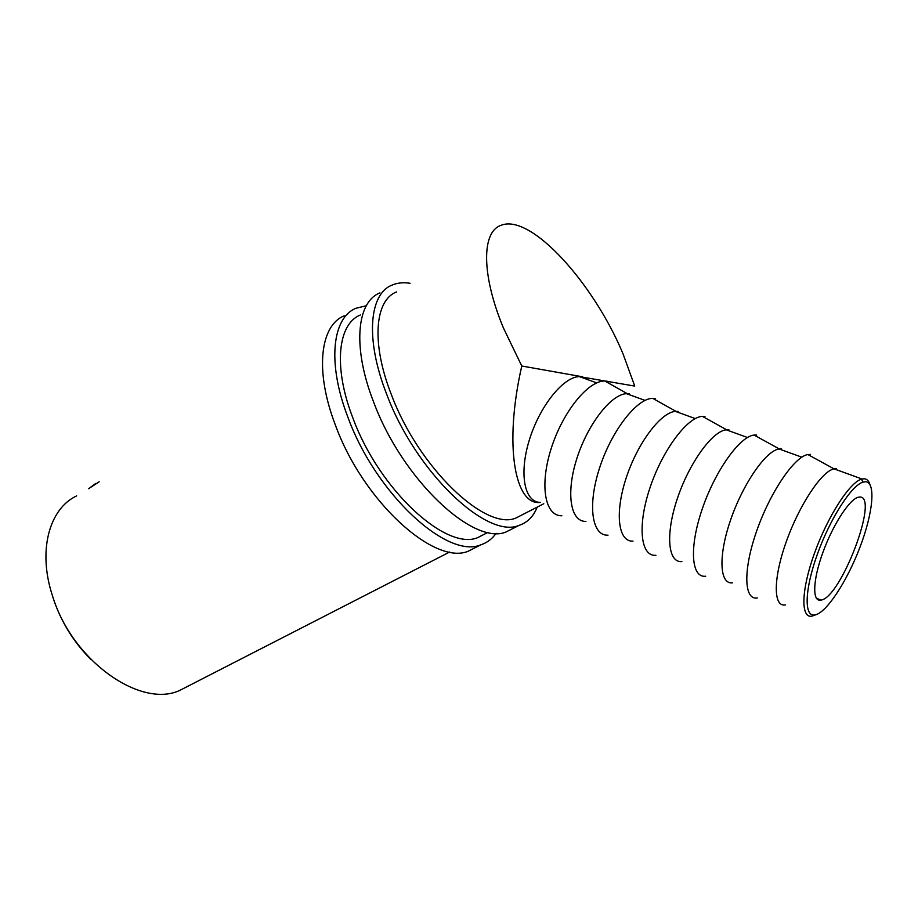 <?xml version="1.0" encoding="UTF-8"?>
<svg xmlns="http://www.w3.org/2000/svg" width="918" height="918" viewBox="0 0 918 918"><rect width="100%" height="100%" fill="white"/><g stroke="black" fill="none" stroke-linecap="round" stroke-linejoin="round"><path stroke-width="1.38" d="M865.617 481.755L862.92 482.145C851.365 485.461 830.01 518.831 817.376 554.197C804.593 589.597 803.927 616.839 814.656 615.003L815.161 614.911C826.602 612.604 846.993 581.358 859.902 547.415C872.938 513.46 876.162 482.398 865.617 481.755M815.712 614.785L811.73 616.23C800.599 618.158 801.196 590.067 814.381 553.497C827.416 516.96 849.517 482.512 861.463 479.162L864.251 478.771C866.959 479.001 868.864 480.952 869.966 484.624M820.761 600.131L820.979 600.097C840.796 597.962 879.57 496.087 859.822 497.04L858.364 497.212C849.54 499.094 832.787 524.947 822.815 552.636C812.717 580.348 812.132 601.944 820.761 600.131M836.367 468.673L834.026 468.857C821.725 471.129 798.993 505.439 786.06 542.297C772.967 579.178 773.323 607.429 785.406 604.905M810.456 454.421L807.874 454.548C794.322 456.59 769.915 492.587 756.489 531.533C742.869 570.514 744.05 600.464 757.384 597.951M781.574 448.856L779.072 448.948C765.83 450.727 742.8 484.05 730.487 520.299C718.002 556.572 719.678 584.823 732.644 582.815M756.673 435.052L754.091 435.063C739.633 436.394 714.858 471.301 701.995 509.708C688.936 548.138 691.426 578.214 705.701 576.217M728.915 429.796L726.241 429.808C712.15 431.162 688.867 463.533 677.14 499.197C665.229 534.873 668.097 563.09 681.89 561.564M704.955 416.428L702.396 416.347C687.123 417.001 662.016 450.853 649.669 488.732C637.115 526.622 640.81 556.801 655.957 555.31M678.253 411.459L675.418 411.39C660.547 412.343 637.046 443.83 625.869 478.921C614.498 514.011 618.491 542.182 633.018 541.104M655.188 398.504L652.687 398.343C636.656 398.366 611.227 431.219 599.374 468.57C587.29 505.933 592.099 536.192 608.037 535.16M629.473 393.799L626.501 393.673C610.918 394.247 587.233 424.896 576.573 459.413C565.717 493.941 570.721 522.044 585.936 521.39M607.257 381.245L604.847 381.027C588.117 380.442 562.401 412.331 550.984 449.177C539.348 486.024 545.189 516.352 561.862 515.744M88.587 488.709L99.178 481.801L88.587 488.709M521.78 366.007L503.351 327.818C481.193 274.39 481.698 231.795 500.907 225.38C530.558 212.919 593.843 283.295 623.15 354.153L634.728 386.088L579.373 376.598C563.136 376.839 539.314 406.674 529.135 440.651C518.762 474.629 524.717 502.651 540.541 502.387C514.826 506.22 503.695 445.15 521.78 366.007L582.482 376.793M189.016 685.666L179.492 690.543C140.316 708.501 71.971 660.65 52.487 595.816C37.546 550.651 49.251 508.629 76.664 495.881M90.653 659.193C73.451 641.911 60.978 621.601 53.221 598.261L51.913 593.98M95.897 483.327L90.262 487.481L95.942 483.407M496.11 533.312C492.209 538.889 487.137 542.722 480.917 544.776C447.64 559.487 375.841 494.309 347.796 416.933C327.026 362.989 332.224 317.708 355.977 308.264L366.316 305.728M476.649 546.956L468.478 551.11C434.788 566.027 362.885 501.492 335.162 424.449C314.622 370.757 320.164 325.477 344.181 315.826M485.484 533.645L477.922 537.523C446.538 551.42 379.065 490.063 352.661 417.392C333.073 366.626 337.893 323.859 360.372 314.989M537.191 507.126C533.427 516.536 527.38 522.629 519.026 525.383C487.068 539.417 415.613 472.254 386.535 393.845C365.089 339.167 369.162 293.898 392.089 285.085C397.391 282.824 403.392 282.228 410.082 283.283M514.046 527.919L506.185 531.912C473.78 546.176 402.21 479.689 373.477 401.625C352.248 347.199 356.712 301.919 379.926 292.899M543.777 503.752L515.95 518.016C485.806 531.281 418.665 468.065 391.298 394.43C371.067 342.976 374.831 300.209 396.519 291.947M862.92 482.145L861.463 479.162M814.656 615.003L811.73 616.23M820.979 600.097L816.343 598.18M862.025 479.001L834.049 468.857M834.026 468.857L807.874 454.548M801.816 457.187L779.072 448.948M779.221 448.913L754.091 435.063M747.493 437.507L726.241 429.808M726.574 429.762L702.396 416.347M695.282 418.585L675.418 411.39M675.958 411.356L652.687 398.343M645.067 400.397L626.501 393.673M627.246 393.638L604.847 381.027M596.723 382.886L579.373 376.598M487.963 532.371L477.922 537.523M449.728 551.982L179.492 690.543M480.917 544.776L468.478 551.11M519.026 525.383L506.185 531.912"/></g></svg>
